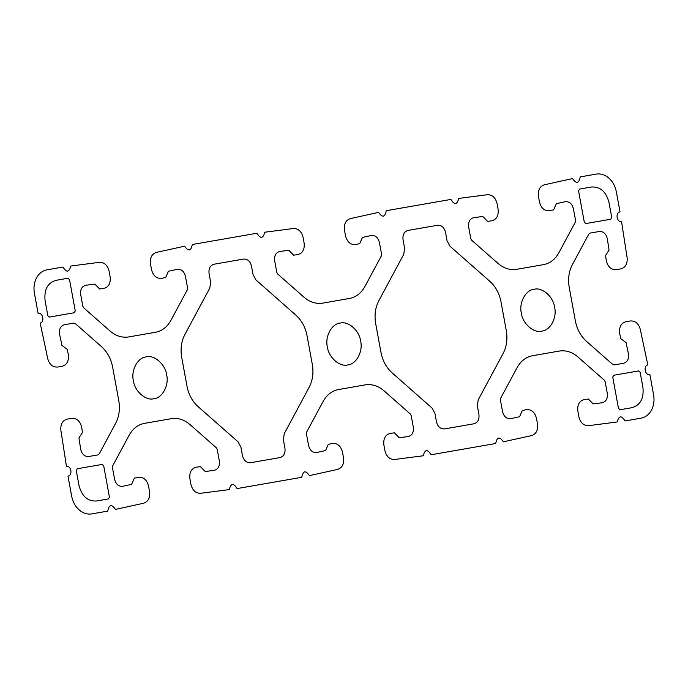 <?xml version="1.0" encoding="UTF-8"?>
<svg xmlns="http://www.w3.org/2000/svg" width="688" height="688" viewBox="0 0 688 688"><rect width="100%" height="100%" fill="white"/><g stroke="black" fill="none" stroke-linecap="round" stroke-linejoin="round"><path stroke-width="1.03" d="M591.465 186.998L579.563 189.071L578.565 190.929L584.301 222.164L585.892 223.566L610.72 219.24L611.718 217.391L608.975 202.418C606.128 191.694 600.297 186.56 591.465 186.998M67.931 278.244L56.038 280.317C47.592 282.88 43.946 289.674 45.098 300.69L47.842 315.663L49.433 317.065L74.261 312.739L75.259 310.881L69.522 279.646L67.931 278.244M631.962 407.683L620.069 409.756L618.478 408.354L612.741 377.119L613.739 375.261L638.567 370.935L640.158 372.337L642.902 387.31C644.054 398.326 640.408 405.12 631.962 407.683M108.437 498.929L96.535 501.002C87.703 501.44 81.863 496.306 79.025 485.582L76.282 470.609L77.271 468.76L102.108 464.434L103.699 465.836L109.426 497.071L108.437 498.929M575.392 321.004C577.034 329.328 580.706 336.088 586.425 341.282L612.716 364.434L614.221 364.915L623.5 363.298C627.439 362.069 629.073 358.887 628.419 353.752L626.054 342.615L620.791 338.668L619.707 333.594C618.89 327.221 620.929 323.274 625.805 321.752L630.466 320.943C635.282 320.711 638.55 323.489 640.261 329.277L647.838 364.941C643.031 365.93 645.12 375.768 649.893 374.642L653.6 394.826C654.563 400.459 653.841 405.559 651.45 410.125C648.982 414.615 645.525 417.289 641.07 418.166L625.031 420.961C621.479 415.182 618.873 415.518 617.222 421.968L588.515 425.683C583.673 425.7 580.483 422.793 578.926 416.945L577.851 411.089C577.206 404.707 579.356 400.863 584.293 399.556L588.386 399.031L593.142 403.908L602.112 402.755C606.085 401.697 607.822 398.601 607.306 393.459L605.165 381.78L604.279 380.154L577.989 357.003C572.158 352.024 565.906 350.046 559.249 351.069L532.564 355.722C525.95 357.012 520.799 360.976 517.101 367.616L500.666 398.214L500.417 400.038L502.558 411.708C503.908 416.713 506.635 419.035 510.745 418.674L519.569 416.73L522.295 410.547L526.32 409.661C531.411 409.222 534.791 412.095 536.468 418.295L537.543 424.161C538.162 430.163 536.193 433.973 531.652 435.59L503.401 441.808C499.557 436.312 496.994 436.88 495.713 443.493L431.058 454.768C427.506 448.989 424.9 449.324 423.24 455.774L394.534 459.489C389.7 459.507 386.501 456.6 384.945 450.752L383.87 444.895C383.233 438.514 385.383 434.67 390.32 433.363L394.405 432.838L399.169 437.714L408.13 436.562C412.112 435.504 413.849 432.408 413.333 427.265L411.192 415.586L410.306 413.961L384.007 390.81C378.176 385.83 371.933 383.852 365.276 384.876L338.582 389.528C331.977 390.818 326.817 394.783 323.119 401.422L306.693 432.021L306.435 433.844L308.585 445.514C309.927 450.52 312.662 452.842 316.764 452.48L325.587 450.537L328.314 444.353L332.338 443.468C337.43 443.029 340.818 445.901 342.486 452.102L343.561 457.967C344.181 463.97 342.22 467.78 337.679 469.397L309.428 475.614C305.575 470.128 303.012 470.687 301.74 477.3L237.076 488.575C233.524 482.795 230.927 483.131 229.267 489.581L200.561 493.296C195.719 493.313 192.528 490.406 190.972 484.558L189.897 478.702C189.252 472.321 191.402 468.476 196.338 467.169L200.432 466.645L205.187 471.521L214.157 470.368C218.139 469.311 219.868 466.215 219.352 461.072L217.21 449.393L216.324 447.768L190.034 424.616C184.203 419.637 177.951 417.659 171.295 418.682L144.609 423.335C137.996 424.625 132.844 428.59 129.146 435.229L112.712 465.828L112.462 467.651L114.604 479.321C115.954 484.326 118.68 486.648 122.791 486.287L131.614 484.343L134.341 478.16L138.365 477.274C143.457 476.836 146.836 479.708 148.513 485.909L149.588 491.774C150.208 497.777 148.247 501.586 143.697 503.203L115.446 509.421C111.602 503.934 109.039 504.493 107.758 511.107L91.728 513.902C87.238 514.59 83.042 513.248 79.129 509.868C75.259 506.394 72.773 501.853 71.672 496.246L67.966 476.062C72.851 475.503 71.311 465.57 66.444 466.266L60.862 430.258C60.415 424.247 62.488 420.54 67.089 419.13L71.75 418.313C76.867 418.098 80.178 421.108 81.674 427.36L82.474 432.485L78.939 437.964L80.685 449.212C81.889 454.252 84.564 456.677 88.692 456.505L97.971 454.888L99.21 453.934L115.636 423.326C119.153 416.532 120.194 408.947 118.766 400.579L112.608 366.996C110.966 358.672 107.294 351.912 101.575 346.718L75.284 323.566L73.779 323.085L64.5 324.702C60.561 325.931 58.927 329.113 59.581 334.248L61.946 345.385L67.209 349.332L68.293 354.406C69.11 360.779 67.071 364.726 62.195 366.248L57.534 367.057C52.718 367.289 49.45 364.511 47.739 358.723L40.162 323.059C44.969 322.07 42.88 312.232 38.107 313.358L34.4 293.174C33.437 287.541 34.159 282.441 36.55 277.875C39.018 273.385 42.475 270.711 46.93 269.834L62.969 267.039C66.521 272.818 69.127 272.482 70.778 266.032L99.485 262.317C104.327 262.3 107.517 265.207 109.074 271.055L110.149 276.911C110.794 283.293 108.644 287.137 103.707 288.444L99.614 288.969L94.858 284.092L85.888 285.245C81.915 286.303 80.178 289.399 80.694 294.541L82.835 306.22L83.721 307.846L110.011 330.997C115.842 335.976 122.094 337.954 128.751 336.931L155.436 332.278C162.05 330.988 167.201 327.024 170.899 320.384L187.334 289.786L187.583 287.962L185.442 276.292C184.092 271.287 181.365 268.965 177.255 269.326L168.431 271.27L165.705 277.453L161.68 278.339C156.589 278.778 153.209 275.905 151.532 269.705L150.457 263.839C149.838 257.837 151.807 254.027 156.348 252.41L184.599 246.192C188.443 251.688 191.006 251.12 192.287 244.507L256.942 233.232C260.494 239.011 263.1 238.676 264.76 232.226L293.466 228.511C298.3 228.493 301.499 231.4 303.055 237.248L304.13 243.105C304.767 249.486 302.617 253.33 297.68 254.637L293.595 255.162L288.831 250.286L279.87 251.438C275.888 252.496 274.151 255.592 274.667 260.735L276.808 272.414L277.694 274.039L303.993 297.19C309.824 302.17 316.067 304.148 322.724 303.124L349.418 298.472C356.023 297.182 361.183 293.217 364.881 286.578L381.307 255.979L381.565 254.156L379.415 242.486C378.073 237.48 375.338 235.158 371.236 235.52L362.413 237.463L359.686 243.647L355.662 244.532C350.57 244.971 347.182 242.099 345.514 235.898L344.439 230.033C343.819 224.03 345.78 220.22 350.321 218.603L378.572 212.386C382.425 217.872 384.988 217.313 386.26 210.7L450.924 199.425C454.476 205.205 457.073 204.869 458.733 198.419L487.439 194.704C492.281 194.687 495.472 197.594 497.028 203.442L498.103 209.298C498.748 215.679 496.598 219.524 491.662 220.831L487.568 221.355L482.813 216.479L473.843 217.632C469.861 218.689 468.132 221.785 468.648 226.928L470.79 238.607L471.676 240.232L497.966 263.384C503.797 268.363 510.049 270.341 516.705 269.318L543.391 264.665C550.004 263.375 555.156 259.41 558.854 252.771L575.288 222.172L575.538 220.349L573.396 208.679C572.046 203.674 569.32 201.352 565.209 201.713L556.386 203.657L553.659 209.84L549.635 210.726C544.543 211.164 541.164 208.292 539.487 202.091L538.412 196.226C537.792 190.223 539.753 186.414 544.303 184.797L572.554 178.579C576.398 184.066 578.961 183.507 580.242 176.893L596.272 174.098C600.762 173.41 604.958 174.752 608.871 178.132C612.741 181.606 615.227 186.147 616.328 191.754L620.034 211.938C615.149 212.497 616.689 222.43 621.556 221.734L627.138 257.742C627.585 263.753 625.512 267.46 620.911 268.87L616.25 269.687C611.133 269.902 607.822 266.892 606.326 260.64L605.526 255.515L609.061 250.036L607.315 238.788C606.111 233.748 603.436 231.323 599.308 231.495L590.029 233.112L588.79 234.066L572.364 264.674C568.847 271.468 567.806 279.053 569.234 287.421L575.392 321.004M541.817 331.1C550.202 330.601 557.237 317.512 554.597 307.295C553.436 296.82 542.187 286.913 534.137 289.287C525.744 289.786 518.718 302.875 521.358 313.092C522.51 323.566 533.759 333.474 541.817 331.1M347.836 364.907C356.229 364.408 363.255 351.319 360.615 341.102C359.463 330.627 348.214 320.72 340.164 323.093C331.771 323.592 324.736 336.681 327.385 346.898C328.537 357.373 339.786 367.28 347.836 364.907M198.084 406.625C192.339 401.405 188.641 394.611 186.998 386.243L181.709 357.407C180.273 348.997 181.322 341.377 184.857 334.54L209.788 288.1L210.623 282.02L209.057 273.489C208.533 268.475 210.193 265.387 214.037 264.218L243.552 259.075C247.568 258.877 250.217 261.208 251.507 266.084L253.072 274.615L256.022 280.042L295.926 315.181C301.679 320.402 305.369 327.196 307.02 335.572L312.309 364.399C313.745 372.81 312.696 380.43 309.161 387.267L284.23 433.707L283.387 439.795L284.961 448.327C285.443 453.297 283.791 456.385 279.982 457.589L250.466 462.732C246.467 462.895 243.819 460.556 242.503 455.723L240.938 447.191L237.988 441.765L198.084 406.625M392.065 372.819C386.321 367.598 382.623 360.804 380.971 352.437L375.682 323.601C374.246 315.19 375.295 307.57 378.83 300.733L403.761 254.293L404.604 248.213L403.039 239.682C402.514 234.668 404.174 231.581 408.01 230.411L437.525 225.268C441.541 225.071 444.199 227.401 445.489 232.277L447.054 240.809L450.004 246.235L489.908 281.375C495.652 286.595 499.35 293.389 500.993 301.765L506.291 330.593C507.718 339.003 506.669 346.623 503.134 353.46L478.203 399.9L477.369 405.989L478.934 414.52C479.424 419.491 477.764 422.578 473.963 423.782L444.439 428.925C440.449 429.088 437.792 426.749 436.484 421.916L434.919 413.385L431.969 407.958L392.065 372.819M153.863 398.713C162.256 398.214 169.282 385.125 166.642 374.908C165.481 364.434 154.232 354.526 146.183 356.9C137.789 357.399 130.763 370.488 133.403 380.705C134.564 391.18 145.813 401.087 153.863 398.713"/></g></svg>
